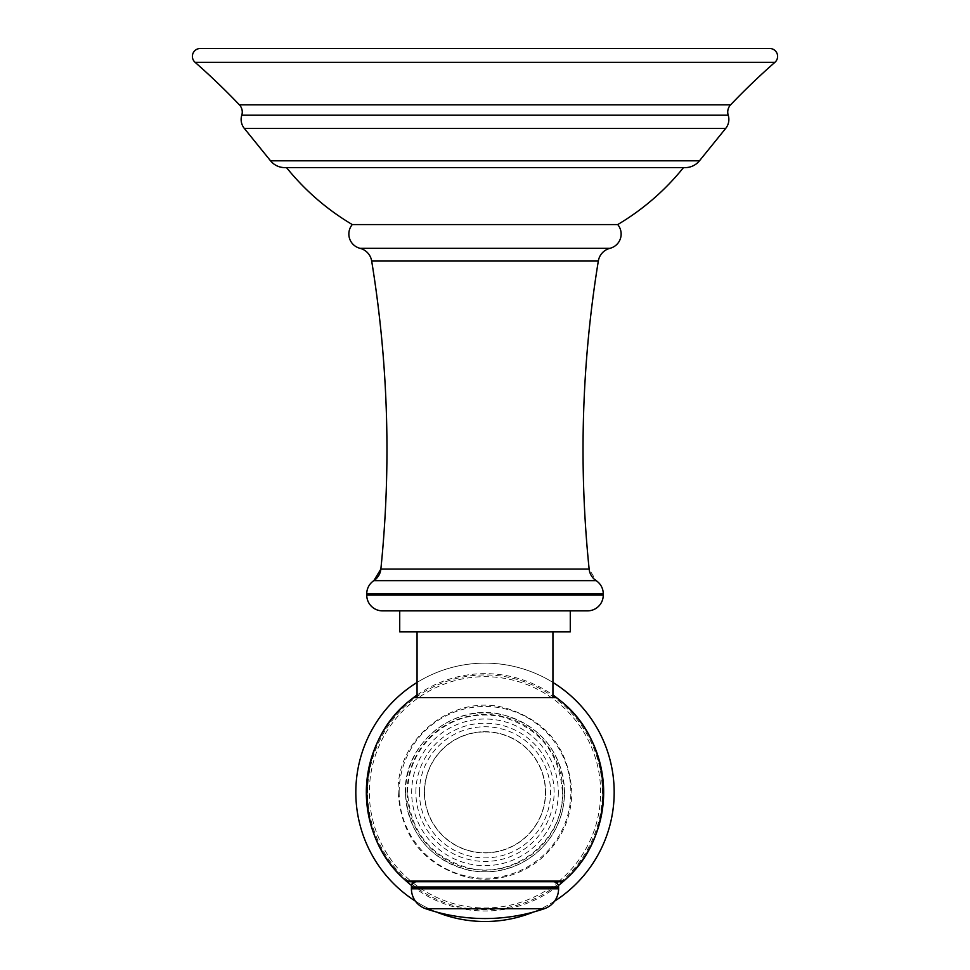 <?xml version="1.0" encoding="UTF-8"?>
<svg xmlns="http://www.w3.org/2000/svg" width="970" height="970" viewBox="0 0 970 970"><rect width="100%" height="100%" fill="white"/><g stroke="black" fill="none" stroke-linecap="round" stroke-linejoin="round"><path stroke-width="0.73" stroke-dasharray="4.85 3.64" d="M200.281 48.5L769.719 48.5M286.526 167.616A244.391 244.391 0 0 1 286.477 167.543L683.523 167.543A18.394 18.394 0 0 0 685.159 167.616L284.84 167.616A18.394 18.394 0 0 0 286.477 167.543L683.523 167.543A244.391 244.391 0 0 1 683.474 167.616M617.708 224.567L352.292 224.567M382.507 610.87L587.493 610.87M399.725 610.87L570.275 610.87L399.725 610.87M399.725 631.894L570.275 631.894M485 631.894L552.936 631.894L485 631.894M556.21 697.588L413.79 697.588M485 731.913A60.419 60.419 0 0 1 545.419 792.32A60.419 60.419 0 0 1 485 852.739A60.419 60.419 0 0 1 424.581 792.32A60.419 60.419 0 0 1 485 731.913M424.387 792.32A60.613 60.613 0 0 1 485 731.707A60.613 60.613 0 0 1 545.613 792.32A60.613 60.613 0 0 1 485 852.933A60.613 60.613 0 0 1 424.387 792.32A60.613 60.613 0 0 1 485 731.707A60.613 60.613 0 0 1 545.613 792.32A60.613 60.613 0 0 1 485 852.933A60.613 60.613 0 0 1 424.387 792.32M558.32 792.32A73.32 73.32 0 0 1 485 865.64A73.32 73.32 0 0 1 411.68 792.32A73.32 73.32 0 0 1 485 719.012A73.32 73.32 0 0 1 558.32 792.32M558.332 881.742A115.636 115.636 0 0 0 485 676.684A115.636 115.636 0 0 0 411.668 881.742M413.244 883.015A115.636 115.636 0 0 0 556.756 883.015M417.064 682.456A129.18 129.18 0 0 1 552.936 682.456M355.82 792.32A129.18 129.18 0 0 1 485 663.153A129.18 129.18 0 0 1 614.18 792.32A129.18 129.18 0 0 1 485 921.5A129.18 129.18 0 0 1 355.82 792.32M554.561 901.178A129.18 129.18 0 0 1 533.67 911.982M436.33 911.982A129.18 129.18 0 0 1 415.439 901.178M408.2 881.742L561.8 881.742M553.324 881.742L416.676 881.742L553.324 881.742M195.079 62.31L774.921 62.31M730.64 104.796L239.36 104.796M728.215 115.2L241.785 115.2M244.294 128.392L725.705 128.392M270.533 160.802L699.467 160.802M610.033 248.296L359.967 248.296M380.858 569.099L589.142 569.099L596.15 580.654L373.85 580.654M598.32 261.051L371.68 261.051M366.745 593.834L603.255 593.834M366.745 595.107L603.255 595.107M406.466 881.087L563.534 881.087M415.887 792.32A69.112 69.112 0 0 1 485 723.208A69.112 69.112 0 0 1 554.112 792.32A69.112 69.112 0 0 1 485 861.433A69.112 69.112 0 0 1 415.887 792.32M405.533 792.32A79.467 79.467 0 0 1 485 712.865A79.467 79.467 0 0 1 564.467 792.32A79.467 79.467 0 0 1 485 871.787A79.467 79.467 0 0 1 405.533 792.32M399.143 792.32A85.857 85.857 0 0 1 485 706.475A85.857 85.857 0 0 1 570.857 792.32A85.857 85.857 0 0 1 485 878.177A85.857 85.857 0 0 1 399.143 792.32M417.064 695.029A118.667 118.667 0 0 1 552.936 695.029M558.38 885.574A118.667 118.667 0 0 1 411.62 885.574M367.606 792.32A117.394 117.394 0 0 1 485 674.938A117.394 117.394 0 0 1 602.394 792.32A117.394 117.394 0 0 1 485 909.714A117.394 117.394 0 0 1 367.606 792.32M407.121 792.32A77.879 77.879 0 0 1 485 714.453A77.879 77.879 0 0 1 562.879 792.32A77.879 77.879 0 0 1 485 870.199A77.879 77.879 0 0 1 407.121 792.32M419.428 792.32A65.572 65.572 0 0 1 485 726.76A65.572 65.572 0 0 1 550.572 792.32A65.572 65.572 0 0 1 485 857.892A65.572 65.572 0 0 1 419.428 792.32M558.587 887.004L411.413 887.004M558.587 888.799L411.413 888.799M544.34 908.708L425.66 908.708M564.625 792.32C561.969 751.932 541.212 726.021 502.375 714.623C454.797 702.256 403.69 743.202 405.375 792.32C408.152 833.278 429.31 859.274 468.849 870.296C494.154 874.952 516.78 869.144 536.713 852.872C554.852 836.758 564.152 816.582 564.625 792.32M562.394 792.32C559.69 752.526 539.126 727.257 500.69 716.539C476.1 712.016 454.118 717.667 434.742 733.478C417.1 749.131 408.067 768.749 407.606 792.32C410.189 831.593 430.365 856.765 468.122 867.859C514.355 879.875 564.031 840.081 562.394 792.32M398.149 792.32C401.18 837.001 424.266 865.349 467.382 877.377C480.526 880.057 493.597 879.741 506.595 876.443C519.58 873.073 531.184 867.047 541.405 858.365C561.193 840.796 571.342 818.777 571.851 792.32C568.953 748.258 546.316 720.007 503.951 707.566C452.056 694.084 396.306 738.74 398.149 792.32"/><path stroke-width="1.45" d="M769.719 48.5L200.281 48.5A7.881 7.881 0 0 0 195.079 62.31A691.137 691.137 0 0 1 239.36 104.796L730.64 104.796A691.137 691.137 0 0 1 774.921 62.31A7.881 7.881 0 0 0 769.719 48.5M239.36 104.796A10.512 10.512 -90 0 1 241.785 115.2L728.215 115.2A10.512 10.512 90 0 1 730.64 104.796M728.215 115.2A14.186 14.186 0 0 1 725.705 128.392L699.467 160.802A18.394 18.394 0 0 1 685.159 167.616L284.84 167.616A18.394 18.394 0 0 1 270.533 160.802L699.467 160.802M241.785 115.2A14.186 14.186 0 0 0 244.294 128.392L270.533 160.802M683.474 167.616A244.391 244.391 0 0 1 617.708 224.567A14.72 14.72 0 0 1 610.033 248.296A15.762 15.762 0 0 0 598.32 261.051A1171.784 1171.784 0 0 0 589.142 569.099A15.762 15.762 0 0 0 596.15 580.654L373.85 580.654L380.858 569.099A15.762 15.762 0 0 1 373.85 580.654A15.762 15.762 0 0 0 366.745 593.834L366.745 595.107A15.762 15.762 0 0 0 382.507 610.87L587.493 610.87A15.762 15.762 0 0 0 603.255 595.107L366.745 595.107M286.526 167.616A244.391 244.391 0 0 0 352.292 224.567A14.72 14.72 0 0 0 359.967 248.296L610.033 248.296M352.292 224.567L617.708 224.567M589.142 569.099L380.858 569.099A1171.784 1171.784 0 0 0 371.68 261.051A15.762 15.762 0 0 0 359.967 248.296M603.255 595.107L603.255 593.834A15.762 15.762 0 0 0 596.15 580.654M399.725 610.87L399.725 631.894L570.275 631.894L570.275 610.87M563.534 881.087C619.284 835.012 615.465 739.091 556.21 697.588L413.79 697.588C354.535 739.079 350.703 835 406.466 881.087L408.2 881.742L561.8 881.742L563.534 881.087L406.466 881.087M411.668 881.742A115.636 115.636 0 0 0 413.244 883.015M556.756 883.015A115.636 115.636 0 0 0 558.332 881.742M415.439 901.178A129.18 129.18 0 0 1 417.064 682.456M552.936 682.456A129.18 129.18 0 0 1 554.561 901.178M533.67 911.982A129.18 129.18 0 0 1 436.33 911.982M416.676 881.742A5.25 5.25 0 0 0 411.413 887.004L558.587 887.004A5.25 5.25 0 0 0 553.324 881.742M411.413 887.004L411.413 888.799L558.587 888.799L558.587 887.004M411.413 888.799A21.025 21.025 -90 0 0 425.66 908.708L544.34 908.708A21.025 21.025 90 0 0 558.587 888.799M425.66 908.708A183.948 183.948 0 0 0 544.34 908.708M774.921 62.31L195.079 62.31M244.294 128.392L725.705 128.392M371.68 261.051L598.32 261.051M603.255 593.834L366.745 593.834M411.62 885.574A118.667 118.667 0 0 1 417.064 695.029M552.936 695.029A118.667 118.667 0 0 1 558.38 885.574M552.936 631.894L552.936 697.588M417.064 631.894L417.064 697.588"/></g></svg>
